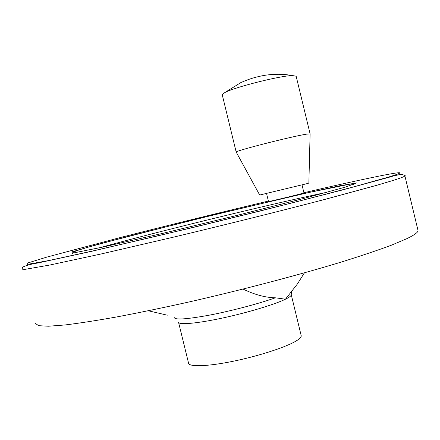 <?xml version="1.0" encoding="UTF-8"?>
<svg xmlns="http://www.w3.org/2000/svg" width="440" height="440" viewBox="0 0 440 440"><rect width="100%" height="100%" fill="white"/><g stroke="black" fill="none" stroke-linecap="round" stroke-linejoin="round"><path stroke-width="0.66" d="M243.067 289.086C254.612 294.685 265.375 297.589 275.358 297.809L285.456 299.211L297.462 283.888L304.403 272.85M167.31 315.194L148.319 310.777M302.022 184.921L303.952 192.88L302.258 193.43C295.284 195.437 267.355 202.087 268.488 201.476L266.563 193.545M178.569 322.377L188.562 363.165C188.964 367.043 207.246 366.526 232.49 361.4C257.703 356.307 285.021 347.518 295.675 341.264C299.591 338.965 301.433 337.111 301.208 335.704L301.164 335.511M236.187 152.097L222.222 94.721L224.846 92.549C234.625 87.17 280.528 75.609 292.463 75.548L296.148 76.219M236.192 152.125C232.947 151.426 292.122 136.29 306.647 134.145L310.107 133.892L296.137 76.159M236.253 152.169L259.683 195.036L306.576 183.75L308.869 183.084L310.101 133.953M327.102 192.242C271.975 203.715 153.896 232.524 99.27 247.847M174.163 317.257C174.224 320.089 185.763 319.423 208.78 315.266C230.747 311.097 258.406 303.831 275.358 297.809M178.524 322.207C178.679 325.072 196.724 323.548 221.931 318.153C247.093 312.791 274.565 304.541 285.456 299.211C289.454 297.259 291.385 295.763 291.252 294.723L291.225 294.602M345.604 187.038L356.659 182.924L339.339 185.851L301.219 194.178L195.102 219.428L98.043 244.31L72.045 251.851L72.028 253.259L103.224 246.989L162.756 233.36L236.462 215.534L303.264 198.589L345.604 187.038M268.389 201.064C217.905 213.092 168.856 225.165 121.248 237.292L46.844 257.098L27.984 262.9L27.329 264.402L48.527 260.585L92.45 251.031L155.254 236.467C204.094 224.791 251.543 213.131 297.611 201.493L353.364 186.945L388.036 177.221C423.792 166.364 372.955 176.688 303.914 192.731M404.882 175.852C405.95 175.824 404.795 175.296 401.418 174.262C396.627 175.137 392.639 176.105 389.45 177.161L341.083 190.328L261.844 210.584L192.511 227.618L91.245 251.4L38 262.966C31.559 263.945 26.433 265.331 22.627 267.124L22.094 269.165L24.822 269.39L49.984 265.001L101.563 253.869L173.712 237.1C226.749 224.428 282.618 210.474 325.683 199.188L377.091 185.202L392.992 180.466C400.945 177.953 404.905 176.418 404.882 175.852L417.94 230.137M35.569 323.615L38.753 325.705L48.406 326.222L64.796 324.984C79.013 323.263 96.437 320.562 117.068 316.882C139.299 312.664 163.46 307.654 189.558 301.851C242.671 289.729 298.309 275.105 340.923 262.174C361.059 255.893 377.933 250.217 391.54 245.141L406.989 238.607C414.645 234.894 418.314 232.155 418 230.389M291.434 290.911L291.252 294.723L301.208 335.704M292.507 75.543L292.292 75.504C276.881 72.859 264.314 75.031 256.861 77.005C252.175 78.1 246.829 79.965 240.818 82.605L224.851 92.549M353.562 184.558C353.496 184.063 352.226 183.942 349.762 184.19L308.902 192.489L217.773 213.901L128.326 236.324L87.813 247.264L77.193 250.531C73.409 251.955 71.83 252.995 72.451 253.644"/></g></svg>
